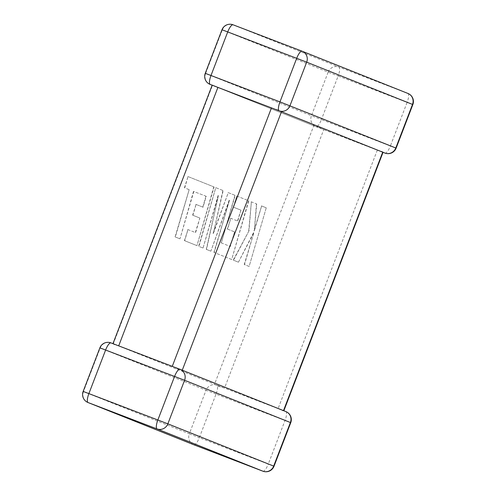 <?xml version="1.0" encoding="UTF-8"?>
<svg xmlns="http://www.w3.org/2000/svg" width="496" height="496" viewBox="0 0 496 496"><rect width="100%" height="100%" fill="white"/><g stroke="black" fill="none" stroke-linecap="round" stroke-linejoin="round"><path stroke-width="0.37" stroke-dasharray="2.48 1.86" d="M279.18 110.831L277.735 109.883L281.48 111.749M210.205 84.45L213.268 85.225L217.211 87.129M99.876 347.857L206.038 390.253L189.311 433.833L83.483 391.573L100.211 348A8.606 8.246 -68.2 0 1 110.992 342.91L113.782 344.391L113.286 343.827L212.505 85.368L212.17 85.219L315.927 126.66A8.606 8.246 111.8 0 1 311.42 115.723L205.592 73.47L222.32 29.896L328.147 72.149L311.42 115.723L321.414 119.586L338.142 76.012L407.117 102.393L390.389 145.967L321.414 119.586A8.606 2.474 110.9 0 1 316.045 126.709L317.75 126.945L313.739 125.786L214.52 384.245L218.265 386.111L224.521 388.108L323.733 129.648L317.75 126.945M313.739 125.786L212.505 85.368L213.268 85.225M179.967 369.291L178.25 369.049L182.261 370.208L283.495 410.632L282.732 410.769L285.752 411.531L278.783 408.865L282.732 410.769M283.836 410.762L283.495 410.632M396.124 148.137L390.389 145.967A8.606 2.474 110.9 0 1 385.02 153.09L382.218 151.602L377.307 150.139L323.733 129.648M377.307 150.139L278.095 408.605L224.521 388.108M112.964 343.666L214.52 384.245L218.265 386.111M278.095 408.605L278.783 408.865M178.25 369.049L172.267 366.346M118.693 345.855L113.782 344.391M272.192 108.159L277.735 109.883M382.714 152.167L382.218 151.602M206.224 196.298L193.787 191.512L179.967 238.836L175.342 236.989L189.168 189.664L184.723 187.891L188.027 176.57L214.086 186.973L196.962 245.625L184.698 240.727L187.965 229.574L195.61 232.624L199.876 218.048L192.907 215.27L196.081 204.433L203.044 207.21L206.224 196.298L193.787 191.512M193.514 191.406L179.967 238.836M179.695 238.731L175.342 236.989M175.069 236.89L189.168 189.664M188.895 189.565L184.723 187.891M184.45 187.792L188.027 176.57M187.755 176.464L214.086 186.973M213.819 186.868L196.962 245.625M196.689 245.52L184.698 240.727M184.425 240.622L187.965 229.574M187.693 229.468L195.61 232.624M195.337 232.519L199.876 218.048M199.603 217.949L192.907 215.27M192.634 215.165L196.081 204.433M195.808 204.327L203.044 207.21M202.771 207.111L205.952 196.193M216.045 187.755L223.163 190.594L213.342 233.461L228.29 192.646L235.203 195.405L221.334 242.897L230.33 246.487L234.602 231.917L227.633 229.133L230.807 218.296L237.77 221.073L240.951 210.161L233.554 207.21L236.821 196.05L248.818 200.837L231.688 259.489L214.204 252.507L229.456 200.297L210.862 251.174L206.534 249.445L218.37 195.585L203.038 248.05L198.915 246.407L215.772 187.649L223.163 190.594M222.89 190.495L213.342 233.461M213.069 233.356L228.29 192.646M228.017 192.541L235.203 195.405M234.93 195.3L221.334 242.897M221.061 242.792L230.33 246.487M230.057 246.382L234.602 231.917M234.329 231.812L227.633 229.133M227.36 229.028L230.807 218.296M230.535 218.19L237.77 221.073M237.497 220.974L240.951 210.161M240.678 210.062L233.554 207.21M233.281 207.105L236.821 196.05M236.555 195.945L248.818 200.837M248.546 200.737L231.688 259.489M231.415 259.389L214.204 252.507M213.931 252.402L229.456 200.297M229.183 200.192L210.862 251.174M210.589 251.069L206.534 249.445M206.262 249.345L218.37 195.585M218.097 195.486L203.038 248.05M202.765 247.944L198.915 246.407M198.642 246.301L215.772 187.649M266.253 207.799L249.122 266.451L244.503 264.61L253.816 232.767L238.44 262.186L233.498 260.214L248.992 230.838L251.373 201.86L256.717 203.992L254.318 230.962L261.634 205.958L266.253 207.799L249.122 266.451M248.849 266.346L244.503 264.61M244.23 264.504L253.816 232.767M253.543 232.661L238.44 262.186M238.167 262.08L233.498 260.214M233.225 260.109L248.992 230.838M248.719 230.733L251.373 201.86M251.1 201.754L256.717 203.992M256.444 203.887L254.318 230.962M254.045 230.857L261.634 205.958M261.361 205.852L265.98 207.7M285.901 411.587A8.606 8.246 -68.2 0 0 285.795 411.55A8.606 2.474 110.9 0 1 285.008 420.496L268.28 464.076L199.305 437.695L216.033 394.115L290.743 422.666M302.058 51.181L407.904 93.44L338.929 67.059L233.101 24.806A8.606 8.246 -68.2 0 0 222.32 29.896L221.985 29.754M193.707 444.726A8.606 8.246 111.8 0 1 189.311 433.833L199.305 437.695A8.606 2.474 110.9 0 1 193.942 444.819M83.148 391.437L83.483 391.573A8.606 8.246 -68.2 0 0 87.99 402.51M216.033 394.115L206.038 390.253A8.606 8.246 111.8 0 1 216.82 385.163A8.606 2.474 110.9 0 1 216.033 394.115M262.917 471.2A8.606 2.474 110.9 0 0 268.28 464.076L274.015 466.24M328.147 72.149A8.606 8.246 111.8 0 1 338.929 67.059A8.606 2.474 110.9 0 1 338.142 76.012L328.147 72.149M205.257 73.327L205.592 73.47A8.606 8.246 -68.2 0 0 210.099 84.407M412.852 104.557L407.117 102.393A8.606 2.474 110.9 0 0 407.904 93.44M316.033 126.703A8.606 8.246 111.8 0 1 315.927 126.66A8.606 8.606 0 0 0 316.045 126.709A8.606 2.474 110.9 0 0 316.045 126.709L383.036 152.334M111.129 342.965L113.014 343.716M223.808 387.835L216.839 385.175"/><path stroke-width="0.74" d="M279.13 110.813L384.729 152.973M383.036 152.334L385.02 153.09A8.606 2.474 110.9 0 0 385.02 153.09A8.606 8.246 -68.2 0 0 395.789 147.994L412.517 104.42L306.689 62.167L289.962 105.741A8.606 8.246 111.8 0 1 279.18 110.831L279.105 110.8M210.205 84.45A8.606 2.474 110.9 0 1 210.992 75.497L279.967 101.878L296.695 58.305L227.72 31.924L210.992 75.497L205.257 73.327A8.606 8.606 0 0 0 210.099 84.407A8.606 8.246 -68.2 0 0 210.205 84.45L217.905 87.395L118.693 345.855L172.267 366.346L271.479 107.886L217.905 87.395M193.924 444.813A8.606 8.246 111.8 0 1 193.818 444.769A8.606 8.606 0 0 0 193.936 444.813A8.606 2.474 110.9 0 0 193.942 444.819A8.606 2.474 110.9 0 0 193.936 444.813L262.911 471.194A8.606 2.474 110.9 0 0 262.917 471.2A8.606 2.474 110.9 0 0 262.911 471.194L157.071 428.935L88.096 402.554L193.924 444.813L262.899 471.194A8.606 8.246 111.8 0 0 273.68 466.104L274.015 466.24L290.743 422.666L290.408 422.524L184.58 380.271L167.853 423.844L273.68 466.104L290.408 422.524A8.606 8.246 -68.2 0 0 285.901 411.587L180.073 369.334A8.606 8.246 111.8 0 1 184.58 380.271L105.611 350.027L88.883 393.601L157.858 419.988L174.586 376.408A8.606 2.474 110.9 0 1 179.955 369.291A8.606 8.246 111.8 0 1 180.073 369.334A8.606 8.606 0 0 0 179.955 369.291A8.606 2.474 110.9 0 0 179.955 369.291L110.98 342.903A8.606 2.474 110.9 0 1 110.992 342.91L111.129 342.965M271.479 107.886L279.161 110.825M279.18 110.831A8.606 2.474 110.9 0 1 279.967 101.878L396.124 148.137A8.606 8.606 0 0 1 385.02 153.09L384.871 153.028M233.101 24.806L302.058 51.181A8.606 2.474 110.9 0 0 302.064 51.181A8.606 2.474 110.9 0 0 296.695 58.305L306.689 62.167A8.606 8.246 -68.2 0 0 302.182 51.231A8.606 8.246 -68.2 0 0 302.076 51.187L233.089 24.8A8.606 2.474 110.9 0 0 233.089 24.8A8.606 2.474 110.9 0 0 227.72 31.924L221.985 29.754A8.606 8.606 0 0 1 233.089 24.8M281.48 111.749L182.261 370.208M283.495 410.632L382.714 152.167M87.99 402.51A8.606 8.246 -68.2 0 0 88.096 402.554A8.606 2.474 110.9 0 1 88.883 393.601L83.148 391.437A8.606 8.606 0 0 0 87.99 402.51L193.818 444.769A8.606 8.246 111.8 0 1 193.707 444.726M157.071 428.935A8.606 8.246 -68.2 0 0 167.853 423.844L157.858 419.988A8.606 2.474 110.9 0 0 157.071 428.935M99.876 347.857L105.611 350.027A8.606 2.474 110.9 0 1 110.98 342.903A8.606 8.606 0 0 0 99.876 347.857L83.148 391.437M407.904 93.44A8.606 8.246 111.8 0 1 408.01 93.484A8.606 8.246 111.8 0 1 412.517 104.42L412.852 104.557A8.606 8.606 0 0 0 408.01 93.484L302.182 51.231A8.606 8.606 0 0 0 302.064 51.181M262.911 471.194A8.606 8.606 0 0 0 274.015 466.24M290.743 422.666A8.606 8.606 0 0 0 285.901 411.587M205.257 73.327L221.985 29.754M210.099 84.407L212.164 85.231L112.964 343.666M396.124 148.137L412.852 104.557M383.048 152.303L283.836 410.762"/></g></svg>
